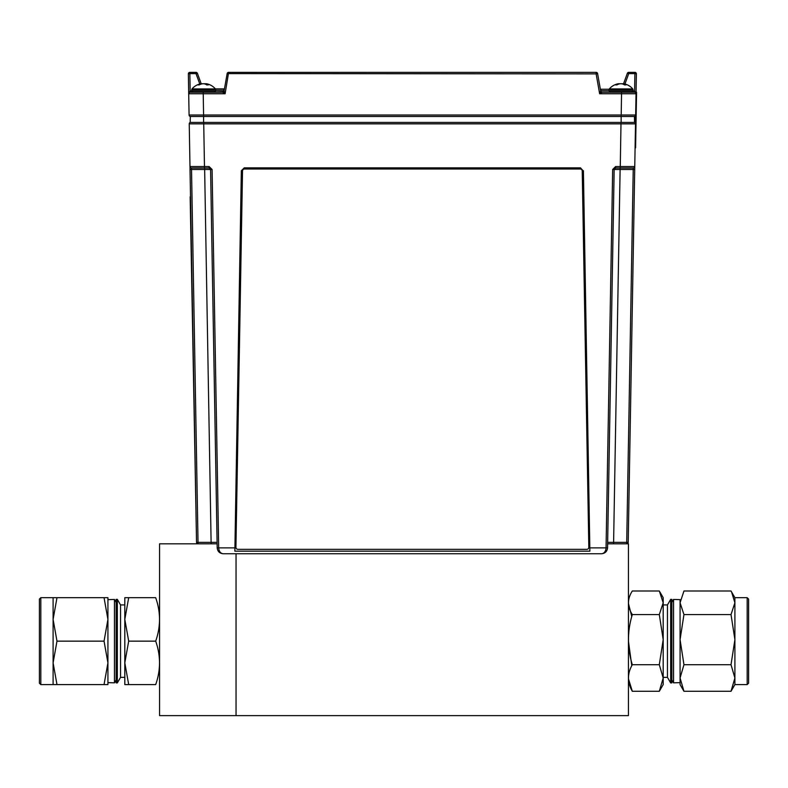 <?xml version="1.0" encoding="UTF-8"?>
<svg xmlns="http://www.w3.org/2000/svg" width="788" height="788" viewBox="0 0 788 788"><rect width="100%" height="100%" fill="white"/><g stroke="black" fill="none" stroke-linecap="round" stroke-linejoin="round"><path stroke-width="1.18" d="M217.124 543.818L159.57 543.818L159.57 715.632L628.43 715.632L628.43 543.818L607.627 543.818L607.646 542.351L613.606 542.351L607.646 542.351M236.045 715.632L236.045 553.747L236.045 715.632M203.728 122.426L634.547 122.426A1.487 1.487 0 0 1 635.512 123.844L203.728 123.844L204.476 166.544L189.977 166.544L189.238 123.844A1.487 1.487 0 0 1 190.203 122.426L203.728 122.426L203.728 123.844L189.238 123.844L196.537 542.351A1.487 1.487 0 0 0 198.024 543.818A1.487 1.487 0 0 1 196.537 542.351L190.154 196.783M626.716 542.351L633.227 169.479L620.117 169.479L613.606 542.351L626.716 542.351L626.716 543.818A1.487 1.487 0 0 0 628.203 542.351A1.487 1.487 0 0 1 626.716 543.818L626.716 542.351L628.203 542.351L634.764 166.544L634.714 169.479L633.227 169.479L633.276 168.011L615.645 168.011L615.645 166.544L612.67 169.479L614.157 169.479L615.645 168.011L620.117 168.011L620.117 169.479L614.157 169.479L607.558 547.887C607.124 551.433 605.145 553.383 601.599 553.747C605.145 553.383 607.124 551.433 607.558 547.887L606.061 547.887L612.67 169.479M615.645 166.544L620.274 166.544L620.274 168.011L633.276 168.011A1.487 1.487 0 0 0 634.764 166.544L636.064 92.196L636.566 92.196L635.591 147.809L635.098 147.799M198.133 123.844L200.753 123.844M234.863 551.167L241.335 170.74L234.863 551.167L589.877 551.167L583.248 170.898L580.48 167.854L244.26 167.854L580.313 168.011M244.438 168.011L241.502 170.898M580.48 167.854L583.248 170.898M589.877 551.167L583.415 170.74M209.096 168.011A1.487 1.487 0 0 1 209.175 168.011A1.487 1.487 0 0 0 209.096 168.011L204.476 168.011L204.476 166.544L209.096 166.544L209.096 168.011L210.583 169.479L212.08 169.479L218.68 547.887C219.005 551.433 220.492 553.383 223.152 553.747L601.599 553.747C604.258 553.383 605.745 551.433 606.061 547.887L589.995 547.887M234.745 547.887L217.192 547.887C217.616 551.433 219.606 553.383 223.152 553.747C219.606 553.383 217.616 551.433 217.192 547.887L210.583 169.479L191.523 169.479L198.024 542.351L217.094 542.351M204.476 168.011L191.464 168.011L204.476 168.011M191.464 168.011A1.487 1.487 0 0 1 189.977 166.544A1.487 1.487 0 0 0 191.464 168.011L191.523 169.479L190.026 169.479L190.351 187.839M211.135 543.818L204.624 168.011M196.537 542.351L198.024 542.351L198.024 543.818M244.26 167.854L241.335 170.74L244.26 167.854M613.606 542.351L613.606 543.818M189.238 123.844A1.487 1.487 0 0 1 190.203 122.426L190.302 116.466L634.438 116.466L634.547 122.426M621.013 122.426L620.274 166.544L634.764 166.544L635.512 123.844M199.788 84.001L196.005 73.599L197.404 73.353A1.487 1.487 0 0 0 196.005 72.368L189.849 72.368L196.005 72.368A1.487 1.487 0 0 1 197.404 73.353L201.285 84.02L197.404 73.353M196.005 72.368L196.005 73.599L189.849 73.599L189.849 72.368A1.487 1.487 0 0 0 188.362 73.885A1.487 1.487 0 0 1 189.849 72.368A1.487 1.487 0 0 0 188.362 73.885L188.706 93.752L190.154 91.004L191.691 91.004M188.706 93.673L188.706 93.752A1.487 1.487 0 0 1 190.194 92.235L190.194 91.004M190.154 91.004L189.849 73.599L188.362 73.885M600.357 89.251L600.968 89.251L600.357 89.251L597.6 73.599A1.487 1.487 0 0 0 596.132 72.368L228.618 72.368A1.487 1.487 0 0 0 227.151 73.599A1.487 1.487 0 0 1 228.618 72.368A1.487 1.487 0 0 0 227.151 73.599A1.487 1.487 0 0 1 228.618 72.368L225.112 93.752L222.61 92.235A1.487 1.487 10 0 0 222.64 92.235L224.541 92.235M215.626 89.251L223.782 89.251L223.782 91.782L223.782 90.748L215.725 90.748L224.078 91.004A1.487 1.487 0 0 1 223.782 91.674A1.487 1.487 0 0 0 224.078 91.004L227.151 73.599L224.452 88.906L215.41 88.906M223.782 91.674A1.487 1.487 10 0 0 224.078 91.004L225.112 93.752L188.706 93.752L189.081 115.009A1.487 1.487 0 0 0 190.568 116.466A1.487 1.487 0 0 1 189.081 115.009L203.58 115.009L203.599 122.426M189.081 115.009L188.706 93.752A1.487 1.487 0 0 1 190.194 92.235L222.61 92.235A1.487 1.487 0 0 0 224.078 91.004A1.487 1.487 0 0 1 222.61 92.235L224.078 91.004M623.426 84.099L627.337 73.353A1.487 1.487 0 0 1 628.735 72.368L634.892 72.368A1.487 1.487 0 0 1 636.389 73.885A1.487 1.487 0 0 0 634.892 72.368L628.735 72.368A1.487 1.487 0 0 0 627.337 73.353L628.735 73.599L624.953 84.001M602.13 92.235L602.13 92.235A1.487 1.487 0 0 1 600.663 91.004L597.6 73.599L600.663 91.004A1.487 1.487 0 0 0 602.13 92.235L599.629 93.752L600.663 91.004A1.487 1.487 -10 0 0 602.13 92.235L634.547 92.235L634.596 91.004L633.06 91.004M636.389 73.885L634.892 73.599L634.892 72.368A1.487 1.487 0 0 1 636.389 73.885L636.034 93.752L634.596 91.004L634.567 92.235A1.487 1.487 0 0 0 634.547 92.235A1.487 1.487 0 0 1 636.034 93.752L621.545 93.752L621.545 92.235M228.618 72.368L596.132 72.368L596.132 73.885L227.151 73.599A1.487 0.502 10 0 1 228.618 73.353L228.53 73.875M201.157 84.06L201.127 83.715A15.336 7.831 83 0 0 200.901 83.755A15.356 15.356 0 0 0 191.986 88.936L215.429 88.936L215.725 90.984L191.691 90.984L192.932 92.235L203.206 92.235L203.58 115.009L635.67 115.009A1.487 1.487 0 0 1 634.173 116.466M634.547 92.235A1.487 1.487 0 0 1 636.034 93.752L635.67 115.009M618.767 83.833A15.336 0.847 84 0 0 618.688 83.715A15.336 11.367 81 0 0 618.442 83.745A15.336 6.757 83.3 0 0 618.353 83.735A15.336 6.757 83.3 0 0 617.615 83.961A15.346 11.485 80.9 0 0 615.586 84.927A15.287 8.727 52.5 0 1 616.896 84.927A15.346 11.485 -80.9 0 1 619.053 83.961A15.336 14.44 -71.9 0 1 620.865 83.715A15.336 13.672 76.7 0 1 622.589 83.961A15.346 10.057 82 0 1 624.5 84.927A15.287 9.958 -48.8 0 1 625.997 84.927A15.346 10.057 -82 0 0 624.234 83.961A15.336 4.895 -83.7 0 0 623.643 83.715A15.336 6.757 -83.3 0 1 623.732 83.735A15.356 15.356 0 0 1 632.764 88.936L609.892 88.936M618.462 83.883A15.336 15.228 27.8 0 1 619.91 83.715A15.336 10.165 82 0 1 620.314 83.764M617.526 84.089A15.346 14.401 -72.4 0 1 617.625 84.06A15.346 10.057 82 0 0 616.127 84.897M617.457 83.922L617.457 83.922A15.356 15.356 0 0 0 609.321 88.936L613.32 88.936M623.318 83.833A15.336 15.228 -27.8 0 0 622.175 83.715M623.032 84.139L623.022 83.961A15.336 14.44 71.9 0 0 621.21 83.715L621.21 83.715A15.336 13.672 -76.7 0 0 621.043 83.735M623.574 84.385L623.643 83.715M624.165 84.71L624.234 83.961M617.664 84.513L617.615 83.961M623.594 84.158A15.346 11.485 80.9 0 0 623.022 83.961M613.95 92.235L631.809 92.235L610.276 92.235L609.025 90.984L633.06 90.984L631.809 92.235M205.963 84.434L205.944 83.961A15.336 14.795 66.6 0 0 204.082 83.715M200.201 84.415L200.162 83.961A15.346 12.253 80 0 0 197.985 84.927A15.287 7.89 54.3 0 1 199.167 84.927A15.346 12.253 -80 0 1 201.472 83.961A15.336 14.795 -66.6 0 1 203.324 83.715A15.336 13.081 78.4 0 1 204.969 83.961A15.346 9.101 82.5 0 1 206.712 84.927A15.287 10.628 -45.9 0 1 208.308 84.927A15.346 9.101 -82.5 0 0 206.722 83.961A15.336 3.713 -83.8 0 0 206.289 83.715A15.336 7.831 -83 0 1 206.505 83.755A15.356 15.356 0 0 1 215.429 88.936M206.19 84.572L206.289 83.715M206.633 84.868L206.722 83.961M200.901 83.755A15.336 7.831 83 0 0 200.162 83.961M215.725 89.733L191.691 89.733L191.986 88.936L196.714 88.936M202.782 83.764A15.336 9.476 82.4 0 0 202.437 83.715A15.336 15.149 47.5 0 0 201.541 83.804M210.12 84.927A15.346 14.677 -69 0 0 207.668 84.011A15.346 14.677 -69 0 0 207.658 84.011M204.624 83.764A15.336 9.476 -82.4 0 1 204.969 83.715A15.336 15.149 -47.5 0 1 206.269 83.863M580.244 169.006L244.497 169.006A1.99 1.99 180 0 0 242.517 170.957L235.927 547.305A1.99 1.99 180 0 0 237.917 549.325L586.833 549.325A1.99 1.99 180 0 0 588.823 547.305L582.234 170.957A1.99 1.99 180 0 0 580.244 169.006L244.497 169.006M588.823 547.305L582.234 170.957M235.927 547.335L235.927 547.335A1.99 1.99 -0 0 1 235.927 547.296L242.517 170.957M600.968 89.251L600.968 90.748L600.968 89.251L609.124 89.251M223.782 89.251L224.393 89.251M600.968 91.674L600.968 90.748L609.025 90.748L600.623 90.748M223.782 92.235L205.806 92.235M40.818 597.688L40.818 684.595L39.4 683.176L39.4 599.107L40.818 597.688L107.926 597.688L104.046 597.688L107.926 619.417L107.926 599.648L114.457 599.451L114.457 682.841L107.926 682.635L107.926 662.866L104.046 641.146L107.926 619.417L107.926 597.688M40.818 684.595L53.101 684.595L53.101 662.866L56.982 684.595L53.101 684.595L104.046 684.595L107.926 662.866L107.926 619.417M107.926 662.866L107.926 684.595L104.046 684.595M56.982 597.688L53.101 597.688L53.101 619.417L56.982 597.688M56.982 641.146L53.101 619.417L53.101 662.866L56.982 641.146L104.046 641.146M116.132 599.392L116.132 682.891L117.323 682.93L117.323 599.363L116.132 599.392M117.323 682.93L120.544 677.355L120.544 604.938L124.809 604.938L124.809 619.417L128.69 597.688L124.809 597.688L124.809 662.866L128.69 641.146L124.809 619.417M128.69 641.146L155.689 641.146C160.782 655.626 160.782 670.105 155.689 684.595C160.782 684.595 160.782 684.595 155.689 684.595L124.809 684.595L128.69 684.595L124.809 662.866L124.809 684.595M155.689 641.146C160.782 626.657 160.782 612.178 155.689 597.688C160.782 597.688 160.782 597.688 155.689 597.688L128.69 597.688M747.182 684.565L747.182 597.688L748.6 599.107L748.6 683.176L747.182 684.595L734.899 684.595L731.018 691.283L683.954 691.283L680.074 684.595L680.074 677.995L683.954 691.283M747.182 597.688L734.899 597.688L731.018 591L683.954 591L680.074 602.781L680.074 677.995L683.954 664.708L680.074 639.639L683.954 614.571L731.018 614.571L734.899 639.639L731.018 664.708L683.954 664.708M734.899 597.688L734.899 602.781L731.018 614.571M731.56 591.926L734.899 602.781L734.899 677.995L731.018 691.283M731.018 664.708L734.899 677.995L734.899 684.595M680.074 602.781L680.074 599.648L680.074 602.781L683.954 614.571M680.074 599.648L673.543 599.451L673.543 682.841L680.074 682.635M671.869 682.891L671.869 599.392L670.677 599.363L670.677 682.93L671.869 682.891M670.677 599.363L667.456 604.938L667.456 677.355L670.677 682.93M659.31 614.571L663.191 639.639L659.31 664.708L663.191 677.995L663.191 602.781L659.31 614.571L632.311 614.571C627.218 631.286 627.218 648.002 632.311 664.708C627.218 673.573 627.218 682.428 632.311 691.283L659.31 691.283L663.191 684.595L663.191 677.995L659.31 691.283M632.311 664.708L659.31 664.708M632.311 614.571C627.218 606.711 627.218 598.86 632.311 591L659.31 591L663.191 602.781L663.191 597.688L659.861 591.926M631.759 616.531L628.45 603.49M631.759 665.752L628.45 641.146M632.311 691.283L628.45 678.793M212.08 169.479L209.096 166.544M621.141 122.426L621.141 116.466M190.194 92.235A1.487 1.487 0 0 0 188.706 93.752A1.487 1.487 0 0 1 190.194 92.235M628.735 72.368L628.735 73.599L634.892 73.599L634.596 91.004M597.6 73.599L596.132 73.885L599.629 93.752L621.545 93.752L621.171 116.466M632.764 88.936L633.06 89.733L609.025 89.733L609.025 90.984M609.321 88.936L609.025 89.733L609.321 88.936A15.356 15.356 0 0 1 618.353 83.735M633.06 89.733L633.06 90.984M191.691 89.733L191.691 90.984M215.725 90.984L214.474 92.235L215.725 90.984M116.132 602.337L114.457 599.451M116.132 679.945L114.457 682.841M120.544 604.938L117.323 599.363M120.544 677.355L124.809 677.355M671.869 679.945L673.543 682.841M671.869 602.337L673.543 599.451M667.456 604.938L663.191 604.938M667.456 677.355L663.191 677.355"/></g></svg>
